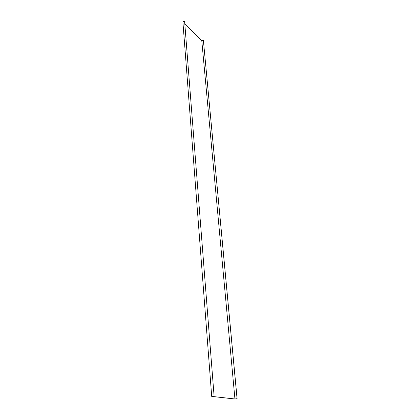 <?xml version="1.0" encoding="UTF-8"?>
<svg xmlns="http://www.w3.org/2000/svg" width="420" height="420" viewBox="0 0 420 420"><rect width="100%" height="100%" fill="white"/><g stroke="black" fill="none" stroke-linecap="round" stroke-linejoin="round"><path stroke-width="0.63" d="M237.053 398.669L234.89 399L211.706 396.406L182.889 21.814L184.574 21L214.09 396.06L211.88 396.396L234.938 398.979L237.053 398.669L203.348 39.953L201.784 40.666L184.832 23.646M237.111 398.675L203.348 39.953M201.784 40.666L234.938 398.979M184.574 21L214.09 396.06M214.022 396.055L211.706 396.406"/></g></svg>
